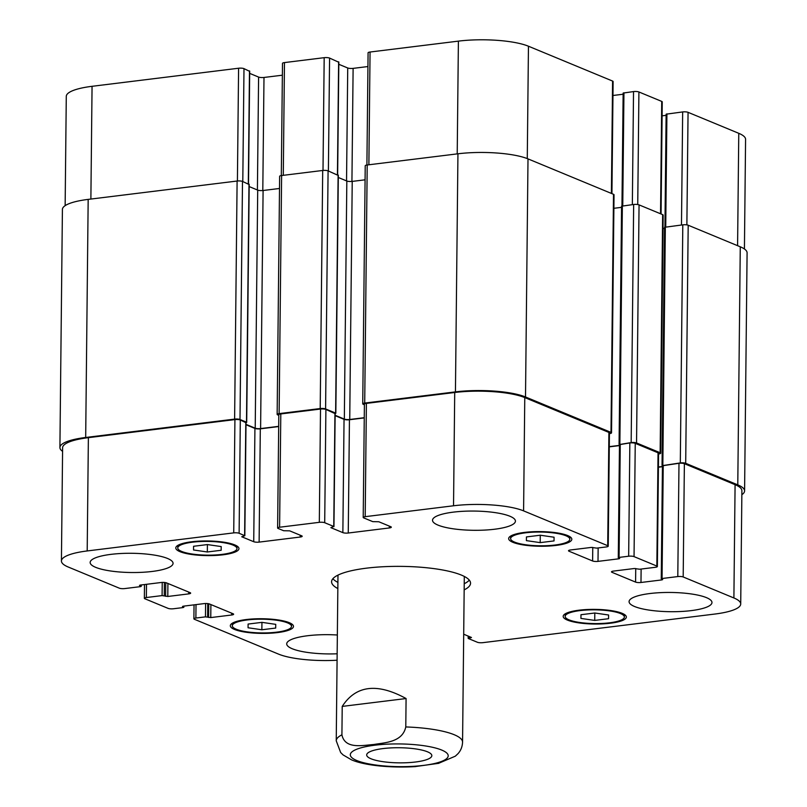 <?xml version="1.0" encoding="UTF-8"?>
<svg xmlns="http://www.w3.org/2000/svg" width="807" height="807" viewBox="0 0 807 807"><rect width="100%" height="100%" fill="white"/><g stroke="black" fill="none" stroke-linecap="round" stroke-linejoin="round"><path stroke-width="1.21" d="M414.778 766.65L438.887 763.301M406.082 698.539L405.79 726.946C402.431 742.48 384.616 742.581 373.712 744.518C362.807 745.275 344.952 749.572 341.916 734.824L342.218 706.407L406.082 698.539C377.162 682.712 355.867 685.335 342.218 706.407M415.474 762.01A32.573 7.556 0.6 0 1 366.691 754.948A32.573 7.556 0.6 0 1 399.334 747.736A32.573 7.556 0.6 0 1 431.826 755.634A32.573 7.556 0.6 0 1 415.474 762.01M337.901 582.402A69.483 16.12 0.6 0 1 332.887 578.71M469.311 580.132A69.483 16.12 0.6 0 1 464.227 583.723M337.83 588.545A69.483 16.12 0.6 0 1 331.586 581.766A69.483 16.12 0.6 0 1 401.24 566.373A69.483 16.12 0.6 0 1 470.552 583.219A69.483 16.12 0.6 0 1 464.166 589.867M341.916 734.824A63.168 14.657 -179.4 0 0 336.237 740.806L337.972 575.684A63.168 14.657 0.6 0 1 338.022 575.088M464.247 576.41A63.168 14.657 0.6 0 1 464.297 577.015L462.562 742.127A63.168 14.657 -179.4 0 0 405.79 726.946M744.427 248.99L745.577 139.349A51.325 11.913 -179.4 0 0 738.768 133.316L688.058 112.324A3.944 0.918 -179.4 0 0 682.661 111.931L666.128 114.18L664.938 227.06M249.484 71.278L243.986 68.625A3.944 0.918 -179.4 0 0 238.59 68.232L92.059 86.309A51.325 11.913 -179.4 0 0 66.285 96.346L65.145 205.654M282.369 75.202L263.99 77.462A3.944 0.918 0.6 0 1 258.593 77.069L249.676 73.376M338.617 62.179L329.579 58.074A3.944 0.918 -179.4 0 0 324.182 57.68L284.468 62.583A3.944 0.918 -179.4 0 0 282.49 63.349L281.31 175.583M367.942 66.547L353.113 68.373A3.944 0.918 0.6 0 1 347.726 67.98L338.799 64.288M611.928 193.65L613.108 81.527A3.944 0.918 -179.4 0 0 612.584 81.063L528.454 46.221A51.325 11.913 -179.4 0 0 458.396 41.127L370.06 52.021A3.944 0.918 -179.4 0 0 368.083 52.798L366.903 165.021M623.135 94.237L612.957 95.488M661.064 213.996L662.244 101.874A3.944 0.918 -179.4 0 0 661.72 101.41L638.912 91.968A3.944 0.918 -179.4 0 0 633.525 91.574L623.145 93.067L621.965 205.946M666.108 115.34L662.093 115.835M261.861 629.763L248.062 627.765L248.102 624.063L261.942 622.358L275.742 624.356L275.701 628.058L261.861 629.763L261.942 622.358M275.701 628.058L275.732 624.356M207.328 551.978L193.539 549.981L193.569 546.278L207.409 544.574L221.209 546.571L221.168 550.273L207.328 551.978L207.409 544.574M221.168 550.273L221.209 546.571M540.196 542.627L526.396 540.629L526.436 536.927L540.276 535.223L554.066 537.22L554.036 540.922L540.196 542.627L540.276 535.223M554.036 540.922L554.066 537.22M594.729 620.412L580.929 618.414L580.969 614.712L594.799 613.007L608.599 615.005L608.559 618.707L594.729 620.412L594.799 613.007M608.559 618.707L608.599 615.005M554.974 545.028A29.607 6.87 -179.4 0 0 569.843 539.237A29.607 6.87 -179.4 0 0 540.307 532.055A29.607 6.87 -179.4 0 0 510.629 538.612A29.607 6.87 -179.4 0 0 554.974 545.028M555.962 545.431A31.584 7.334 0.6 0 1 508.652 538.592A31.584 7.334 0.6 0 1 540.307 531.591A31.584 7.334 0.6 0 1 571.82 539.258A31.584 7.334 0.6 0 1 555.962 545.431M222.117 554.379A29.607 6.87 -179.4 0 0 236.976 548.589A29.607 6.87 -179.4 0 0 207.439 541.406A29.607 6.87 -179.4 0 0 177.762 547.973A29.607 6.87 -179.4 0 0 222.117 554.379M223.095 554.792A31.584 7.334 0.6 0 1 175.785 547.943A31.584 7.334 0.6 0 1 207.449 540.952A31.584 7.334 0.6 0 1 238.953 548.609A31.584 7.334 0.6 0 1 223.095 554.792M276.64 632.163A29.607 6.87 -179.4 0 0 291.509 626.373A29.607 6.87 -179.4 0 0 261.972 619.191A29.607 6.87 -179.4 0 0 232.295 625.748A29.607 6.87 -179.4 0 0 276.64 632.163M277.628 632.577A31.584 7.334 0.6 0 1 230.318 625.728A31.584 7.334 0.6 0 1 261.972 618.737A31.584 7.334 0.6 0 1 293.486 626.393A31.584 7.334 0.6 0 1 277.628 632.577M609.507 622.812A29.607 6.87 -179.4 0 0 624.376 617.022A29.607 6.87 -179.4 0 0 594.84 609.84A29.607 6.87 -179.4 0 0 565.152 616.397A29.607 6.87 -179.4 0 0 609.507 622.812M610.485 623.216A31.584 7.334 0.6 0 1 563.185 616.377A31.584 7.334 0.6 0 1 594.84 609.376A31.584 7.334 0.6 0 1 626.343 617.042A31.584 7.334 0.6 0 1 610.485 623.216M463.692 634.191L471.47 637.51L468.383 638.529L477.421 642.271A3.944 0.918 -179.4 0 0 482.818 642.665L714.941 614.036A51.325 11.913 -179.4 0 0 740.715 603.989A51.325 11.913 -179.4 0 0 733.896 597.967L683.186 576.965A3.944 0.918 -179.4 0 0 677.799 576.571L662.053 578.518L661.256 578.821L662.658 579.597L661.871 579.91L640.98 582.483A3.944 0.918 0.6 0 1 635.593 582.099L612.009 572.324A3.944 0.918 0.6 0 1 611.484 571.86A3.944 0.918 0.6 0 1 613.461 571.094L634.352 568.511L639.648 569.238L655.395 567.291A3.944 0.918 -179.4 0 0 657.372 566.524A3.944 0.918 -179.4 0 0 656.848 566.06L634.05 556.618A3.944 0.918 -179.4 0 0 628.663 556.225L619.08 557.405L618.283 557.718L619.685 558.494L618.888 558.797L598.007 561.379A3.944 0.918 0.6 0 1 592.62 560.986L569.036 551.221A3.944 0.918 0.6 0 1 568.511 550.757A3.944 0.918 0.6 0 1 570.488 549.981L591.37 547.408L596.666 548.124L606.259 546.944A3.944 0.918 -179.4 0 0 608.236 546.168A3.944 0.918 -179.4 0 0 607.711 545.703L523.592 510.871A51.325 11.913 -179.4 0 0 453.534 505.777L365.198 516.672A3.944 0.918 -179.4 0 0 363.211 517.438A3.944 0.918 -179.4 0 0 363.735 517.902L372.784 521.645L378.806 521.756L390.79 526.719A3.944 0.918 0.6 0 1 391.314 527.183A3.944 0.918 0.6 0 1 389.337 527.949L348.251 533.024A3.944 0.918 0.6 0 1 342.864 532.63L330.87 527.657L333.755 526.467L324.707 522.714A3.944 0.918 -179.4 0 0 319.32 522.331L279.605 527.223A3.944 0.918 -179.4 0 0 277.618 528A3.944 0.918 -179.4 0 0 278.143 528.464L283.65 530.734L289.673 530.845L301.667 535.808A3.944 0.918 0.6 0 1 302.191 536.272A3.944 0.918 0.6 0 1 300.204 537.038L259.118 542.112A3.944 0.918 0.6 0 1 253.731 541.719L241.737 536.756L244.834 535.737L239.114 533.276A3.944 0.918 -179.4 0 0 233.727 532.882L87.196 550.949A51.325 11.913 -179.4 0 0 61.423 560.996A51.325 11.913 -179.4 0 0 68.232 567.018L119.335 588.182A3.944 0.918 -179.4 0 0 124.732 588.575L140.479 586.639L141.265 586.326L139.47 585.388L140.267 585.075L161.148 582.503A3.944 0.918 0.6 0 1 166.545 582.896L190.129 592.661A3.944 0.918 0.6 0 1 190.654 593.125A3.944 0.918 0.6 0 1 188.667 593.891L167.785 596.474L162.096 595.586L146.349 597.533A3.944 0.918 -179.4 0 0 144.362 598.3A3.944 0.918 -179.4 0 0 144.887 598.764L168.088 608.367A3.944 0.918 -179.4 0 0 173.475 608.76L183.058 607.58L183.855 607.268L182.453 606.491L183.239 606.188L204.131 603.606A3.944 0.918 0.6 0 1 209.517 603.999L233.102 613.764A3.944 0.918 0.6 0 1 233.626 614.228A3.944 0.918 0.6 0 1 231.639 615.005L210.758 617.577L205.462 616.861L195.879 618.041A3.944 0.918 -179.4 0 0 193.892 618.818A3.944 0.918 -179.4 0 0 194.416 619.282L278.546 654.114A51.325 11.913 -179.4 0 0 337.084 660.227M494.61 529.231A41.45 9.623 0.6 0 1 432.522 520.253A41.45 9.623 0.6 0 1 474.082 511.063A41.45 9.623 0.6 0 1 515.431 521.12A41.45 9.623 0.6 0 1 494.61 529.231M152.241 571.447A41.45 9.623 0.6 0 1 90.152 562.469A41.45 9.623 0.6 0 1 131.702 553.289A41.45 9.623 0.6 0 1 173.061 563.336A41.45 9.623 0.6 0 1 152.241 571.447M337.144 653.781A41.45 9.623 0.6 0 1 286.707 643.865A41.45 9.623 0.6 0 1 337.346 635.008M691.165 610.627A41.45 9.623 0.6 0 1 629.077 601.649A41.45 9.623 0.6 0 1 670.627 592.459A41.45 9.623 0.6 0 1 711.976 602.516A41.45 9.623 0.6 0 1 691.165 610.627M662.658 465.73L678.99 463.289A3.944 0.918 0.6 0 1 684.376 463.682L735.086 484.684A51.325 11.913 0.6 0 1 741.895 490.706L740.715 603.989M658.411 467.203L662.436 466.708M619.675 444.617L629.843 442.942A3.944 0.918 0.6 0 1 635.24 443.336L658.038 452.777A3.944 0.918 0.6 0 1 658.562 453.241L657.372 566.524M609.275 446.856L619.453 445.595M363.211 517.438L364.401 404.156A3.944 0.918 0.6 0 1 366.388 403.389L454.714 392.495A51.325 11.913 0.6 0 1 524.772 397.589L608.902 432.431A3.944 0.918 0.6 0 1 609.426 432.895L608.236 546.168M335.127 415.645L344.044 419.347A3.944 0.918 -179.4 0 0 349.441 419.741L364.26 417.915M277.618 528L278.808 414.717A3.944 0.918 0.6 0 1 280.796 413.941L320.51 409.048A3.944 0.918 0.6 0 1 325.897 409.431L334.935 413.547M245.994 424.744L254.921 428.436A3.944 0.918 -179.4 0 0 260.308 428.83L278.687 426.56M61.423 560.996L62.613 447.714A51.325 11.913 0.6 0 1 88.377 437.666L234.918 419.6A3.944 0.918 0.6 0 1 240.304 419.993L245.802 422.636M662.446 465.639L680.301 462.915A3.944 0.918 0.6 0 1 685.698 463.309L737.78 484.876A51.325 11.913 0.6 0 1 744.589 490.908A51.325 11.913 0.6 0 1 741.855 494.691M658.421 466.991L662.436 466.496M619.463 444.536L631.165 442.569A3.944 0.918 0.6 0 1 636.552 442.962L660.146 452.727A3.944 0.918 0.6 0 1 660.671 453.191A3.944 0.918 0.6 0 1 658.683 453.968L658.552 453.978M609.275 446.644L619.463 445.383M364.391 404.771L363.261 404.297A3.944 0.918 0.6 0 1 362.736 403.833A3.944 0.918 0.6 0 1 364.714 403.066L455.441 391.879A51.325 11.913 0.6 0 1 525.508 396.973L611 432.381A3.944 0.918 0.6 0 1 611.524 432.845A3.944 0.918 0.6 0 1 609.547 433.611L609.416 433.631M335.127 415.282L344.337 419.095A3.944 0.918 -179.4 0 0 349.734 419.489L364.26 417.703M278.798 415.323L277.669 414.859A3.944 0.918 0.6 0 1 277.144 414.395A3.944 0.918 0.6 0 1 279.121 413.618L320.208 408.554A3.944 0.918 0.6 0 1 325.594 408.947L335.621 413.093L335.147 413.577M62.573 451.355A51.325 11.913 0.6 0 1 59.91 447.522A51.325 11.913 0.6 0 1 85.683 437.475L234.615 419.105A3.944 0.918 0.6 0 1 240.002 419.499L246.488 422.182L246.014 422.666M744.589 490.908L747.09 252.823A51.325 11.913 -179.4 0 0 740.271 246.801L688.189 225.224A3.944 0.918 -179.4 0 0 682.803 224.84L664.544 227.302L662.053 465.377M660.671 453.191L663.162 215.106A3.944 0.918 -179.4 0 0 662.638 214.642L639.053 204.877A3.944 0.918 -179.4 0 0 633.656 204.484L621.572 206.189L619.08 444.274M664.534 228.462L663.021 228.643M621.561 207.349L613.885 208.297M611.524 432.845L614.026 194.759A3.944 0.918 -179.4 0 0 613.502 194.295L528 158.888A51.325 11.913 -179.4 0 0 457.942 153.794L367.205 164.981A3.944 0.918 -179.4 0 0 365.228 165.758L362.736 403.833M248.98 184.47L242.493 181.414A3.944 0.918 -179.4 0 0 237.107 181.03L88.175 199.39A51.325 11.913 -179.4 0 0 62.411 209.437L59.91 447.522M365.077 179.82L352.225 181.404A3.944 0.918 0.6 0 1 346.828 181.02L338.304 177.479M338.113 175.381L328.086 170.862A3.944 0.918 -179.4 0 0 322.699 170.469L281.613 175.533A3.944 0.918 -179.4 0 0 279.636 176.309L277.144 414.395M279.504 188.475L263.092 190.502A3.944 0.918 0.6 0 1 257.705 190.109L249.171 186.568M245.994 424.371L255.214 428.184A3.944 0.918 -179.4 0 0 260.6 428.578L278.687 426.348M356.805 760.527A48.955 11.359 -179.4 0 0 441.59 761.415A48.955 11.359 -179.4 0 0 399.374 743.933A48.955 11.359 -179.4 0 0 356.805 760.527M735.086 484.684L733.896 597.967M684.376 463.682L683.186 576.965M678.99 463.289L677.799 576.571M663.233 465.236L662.053 578.518M661.871 579.174L661.871 579.91M641.121 569.056L640.98 582.483M635.734 568.511L635.593 582.099M612.019 571.406L612.009 572.324M658.038 452.777L656.848 566.06M635.24 443.336L634.05 556.618M629.843 442.942L628.663 556.225M620.26 444.122L619.08 557.405M618.898 558.071L618.888 558.797M598.148 547.943L598.007 561.379M592.762 547.398L592.62 560.986M569.046 550.303L569.036 551.221M608.902 432.431L607.711 545.703M524.772 397.589L523.592 510.871M454.714 392.495L453.534 505.777M366.388 403.389L365.198 516.672M389.357 526.124L389.337 527.949M349.441 419.741L348.251 533.024M344.044 419.347L342.864 532.63M334.935 413.184L333.755 526.467M325.897 409.431L324.707 522.714M320.51 409.048L319.32 522.331M280.796 413.941L279.605 527.223M300.224 535.212L300.204 537.038M260.308 428.83L259.118 542.112M254.921 428.436L253.731 541.719M245.802 422.273L244.622 535.555M240.304 419.993L239.114 533.276M234.918 419.6L233.727 532.882M88.377 437.666L87.196 550.949M188.687 592.066L188.667 593.891M167.917 583.461L167.785 596.474M165.768 582.664L165.627 596.312M146.491 584.308L146.349 597.533M183.653 606.138L183.643 607.086M231.659 613.169L231.639 615.005M210.899 604.574L210.758 617.577M208.751 603.767L208.599 617.426M207.762 603.606L207.621 617.012M205.603 603.505L205.462 616.861M196.02 604.604L195.879 618.041M470.683 637.086L470.683 637.823M468.988 636.38L468.968 638.034M737.588 245.681L738.768 133.316M686.878 224.901L688.058 112.324M681.481 225.002L682.661 111.931M665.735 226.938L666.915 113.868M660.54 213.774L661.72 101.41M637.742 204.544L638.912 91.968M632.345 204.645L633.525 91.574M622.762 205.835L623.942 92.765M611.403 193.428L612.584 81.063M527.274 158.596L528.454 46.221M457.216 153.885L458.396 41.127M368.88 164.779L370.06 52.021M351.933 181.444L353.113 68.373M346.546 180.899L347.726 67.98M337.437 174.736L338.617 61.816M328.388 170.983L329.579 58.074M323.002 170.438L324.182 57.68M283.287 175.331L284.468 62.583M262.8 190.533L263.99 77.462M257.413 189.988L258.593 77.069M248.304 183.825L249.484 70.905M242.796 181.545L243.986 68.625M237.409 180.99L238.59 68.232M90.878 199.057L92.059 86.309M162.096 595.586L162.237 582.412M164.255 595.748L164.396 582.462M141.064 586.144L141.074 584.974M85.683 437.475L88.175 199.39M234.615 419.105L237.107 181.03M240.002 419.499L242.493 181.414M246.488 422.182L248.98 184.107M255.214 428.184L257.705 190.109M260.6 428.578L263.092 190.502M279.121 413.618L281.613 175.533M320.208 408.554L322.699 170.469M325.594 408.947L328.086 170.862M335.621 413.093L338.113 175.018M344.337 419.095L346.828 181.02M349.734 419.489L352.225 181.404M364.714 403.066L367.205 164.981M455.441 391.879L457.942 153.794M525.508 396.973L528 158.888M611 432.381L613.502 194.295M619.867 443.961L622.358 205.876M631.165 442.569L633.656 204.484M636.552 442.962L639.053 204.877M660.146 452.727L662.638 214.642M662.84 465.074L665.341 226.989M680.301 462.915L682.803 224.84M685.698 463.309L688.189 225.224M737.78 484.876L740.271 246.801M336.237 740.806L340.665 752.528L343.076 754.908L351.509 759.841C363.221 764.996 388.359 768.203 415.575 766.6M438.332 763.432L455.319 756.179L457.821 753.849C460.767 750.722 462.35 746.818 462.562 742.127M569.843 539.237L569.873 536.685M510.629 538.612L510.649 536.06M236.976 548.589L237.006 546.036M177.762 547.973L177.792 545.421M291.509 626.373L291.539 623.821M232.295 625.748L232.315 623.206M624.376 617.022L624.396 614.47M565.152 616.397L565.182 613.845M661.256 578.821L662.446 465.538M618.283 557.718L619.473 444.435M333.957 526.648L335.147 413.366M244.834 535.737L246.014 422.454M144.362 598.3L144.514 584.55M183.855 607.268L183.865 606.107M193.892 618.818L194.043 604.857M468.171 638.337L468.201 636.057M337.649 174.816L338.829 62.008M248.516 183.905L249.696 71.097M141.286 584.954L141.265 586.326M249.192 184.289L246.7 422.374M338.325 175.2L335.833 413.285"/></g></svg>
